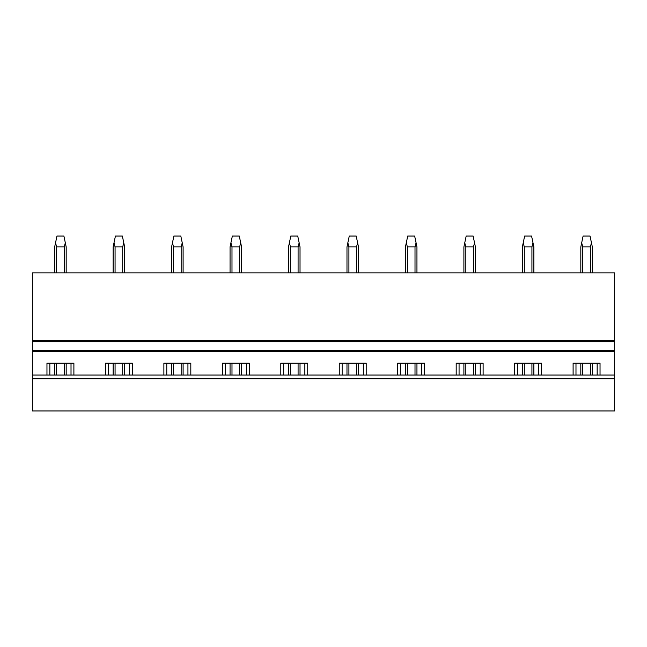 <?xml version="1.0" encoding="UTF-8"?>
<svg xmlns="http://www.w3.org/2000/svg" width="647" height="647" viewBox="0 0 647 647"><rect width="100%" height="100%" fill="white"/><g stroke="black" fill="none" stroke-linecap="round" stroke-linejoin="round"><path stroke-width="0.97" d="M32.35 378.738L32.35 410.958L614.65 410.958L614.65 375.058L32.35 375.058L32.35 378.738L614.65 378.738M105.429 375.058L105.429 363.202L132.352 363.202L132.352 375.058M163.885 375.058L163.885 363.202L190.816 363.202L190.816 375.058M222.342 375.058L222.342 363.202L249.273 363.202L249.273 375.058M280.806 375.058L280.806 363.202L307.737 363.202L307.737 375.058M339.263 375.058L339.263 363.202L366.194 363.202L366.194 375.058M397.727 375.058L397.727 363.202L424.658 363.202L424.658 375.058M456.184 375.058L456.184 363.202L483.115 363.202L483.115 375.058M514.648 375.058L514.648 363.202L541.571 363.202L541.571 375.058M573.105 375.058L573.105 363.202L600.036 363.202L600.036 375.058M32.35 341.681L614.65 341.681L614.65 340.532L32.35 340.532L32.35 350.31L614.65 350.31L614.65 375.058M32.35 350.31L32.35 375.058M46.964 375.058L46.964 363.202L73.895 363.202L73.895 375.058M614.65 341.681L614.65 350.31M614.65 340.532L614.65 272.864L32.35 272.864L32.35 340.532M49.843 375.058L49.843 363.202M71.016 375.058L71.016 363.202M108.3 375.058L108.3 363.202M129.473 375.058L129.473 363.202M166.764 375.058L166.764 363.202M187.937 375.058L187.937 363.202M225.221 375.058L225.221 363.202M246.394 375.058L246.394 363.202M283.685 375.058L283.685 363.202M304.858 375.058L304.858 363.202M342.142 375.058L342.142 363.202M363.315 375.058L363.315 363.202M400.606 375.058L400.606 363.202M421.779 375.058L421.779 363.202M459.063 375.058L459.063 363.202M480.236 375.058L480.236 363.202M517.527 375.058L517.527 363.202M538.7 375.058L538.7 363.202M575.984 375.058L575.984 363.202M597.157 375.058L597.157 363.202M56.612 375.058L56.612 363.202M56.612 272.864L56.612 246.928L55.545 242.787L54.671 246.928L54.671 272.864M64.247 375.058L64.247 363.202M64.247 272.864L64.247 246.928L56.612 246.928M54.671 375.058L54.671 363.202M64.247 246.928L65.315 242.787L63.891 236.042L56.968 236.042L55.545 242.787M66.18 375.058L66.18 363.202M66.18 272.864L66.18 246.928L65.315 242.787M115.069 375.058L115.069 363.202M115.069 272.864L115.069 246.928L114.009 242.787L113.136 246.928L113.136 272.864M122.704 375.058L122.704 363.202M122.704 272.864L122.704 246.928L115.069 246.928M113.136 375.058L113.136 363.202M122.704 246.928L123.771 242.787L122.356 236.042L115.425 236.042L114.009 242.787M124.645 375.058L124.645 363.202M124.645 272.864L124.645 246.928L123.771 242.787M173.533 375.058L173.533 363.202M173.533 272.864L173.533 246.928L172.466 242.787L171.592 246.928L171.592 272.864M181.168 375.058L181.168 363.202M181.168 272.864L181.168 246.928L173.533 246.928M171.592 375.058L171.592 363.202M181.168 246.928L182.236 242.787L180.812 236.042L173.889 236.042L172.466 242.787M183.101 375.058L183.101 363.202M183.101 272.864L183.101 246.928L182.236 242.787M231.99 375.058L231.99 363.202M231.99 272.864L231.99 246.928L230.93 242.787L230.057 246.928L230.057 272.864M239.625 375.058L239.625 363.202M239.625 272.864L239.625 246.928L231.99 246.928M230.057 375.058L230.057 363.202M239.625 246.928L240.692 242.787L239.277 236.042L232.346 236.042L230.93 242.787M241.566 375.058L241.566 363.202M241.566 272.864L241.566 246.928L240.692 242.787M290.454 375.058L290.454 363.202M290.454 272.864L290.454 246.928L289.387 242.787L288.513 246.928L288.513 272.864M298.089 375.058L298.089 363.202M298.089 272.864L298.089 246.928L290.454 246.928M288.513 375.058L288.513 363.202M298.089 246.928L299.149 242.787L297.733 236.042L290.802 236.042L289.387 242.787M300.022 375.058L300.022 363.202M300.022 272.864L300.022 246.928L299.149 242.787M348.911 375.058L348.911 363.202M348.911 272.864L348.911 246.928L347.851 242.787L346.978 246.928L346.978 272.864M356.546 375.058L356.546 363.202M356.546 272.864L356.546 246.928L348.911 246.928M346.978 375.058L346.978 363.202M356.546 246.928L357.613 242.787L356.198 236.042L349.267 236.042L347.851 242.787M358.487 375.058L358.487 363.202M358.487 272.864L358.487 246.928L357.613 242.787M407.375 375.058L407.375 363.202M407.375 272.864L407.375 246.928L406.308 242.787L405.434 246.928L405.434 272.864M415.01 375.058L415.01 363.202M415.01 272.864L415.01 246.928L407.375 246.928M405.434 375.058L405.434 363.202M415.01 246.928L416.07 242.787L414.654 236.042L407.723 236.042L406.308 242.787M416.943 375.058L416.943 363.202M416.943 272.864L416.943 246.928L416.07 242.787M465.832 375.058L465.832 363.202M465.832 272.864L465.832 246.928L464.764 242.787L463.899 246.928L463.899 272.864M473.467 375.058L473.467 363.202M473.467 272.864L473.467 246.928L465.832 246.928M463.899 375.058L463.899 363.202M473.467 246.928L474.534 242.787L473.111 236.042L466.188 236.042L464.764 242.787M475.408 375.058L475.408 363.202M475.408 272.864L475.408 246.928L474.534 242.787M524.296 375.058L524.296 363.202M524.296 272.864L524.296 246.928L523.229 242.787L522.355 246.928L522.355 272.864M531.931 375.058L531.931 363.202M531.931 272.864L531.931 246.928L524.296 246.928M522.355 375.058L522.355 363.202M531.931 246.928L532.991 242.787L531.575 236.042L524.644 236.042L523.229 242.787M533.864 375.058L533.864 363.202M533.864 272.864L533.864 246.928L532.991 242.787M582.753 375.058L582.753 363.202M582.753 272.864L582.753 246.928L581.685 242.787L580.82 246.928L580.82 272.864M590.387 375.058L590.387 363.202M590.387 272.864L590.387 246.928L582.753 246.928M580.82 375.058L580.82 363.202M590.387 246.928L591.455 242.787L590.032 236.042L583.109 236.042L581.685 242.787M592.328 375.058L592.328 363.202M592.328 272.864L592.328 246.928L591.455 242.787M32.35 351.467L614.65 351.467"/></g></svg>
